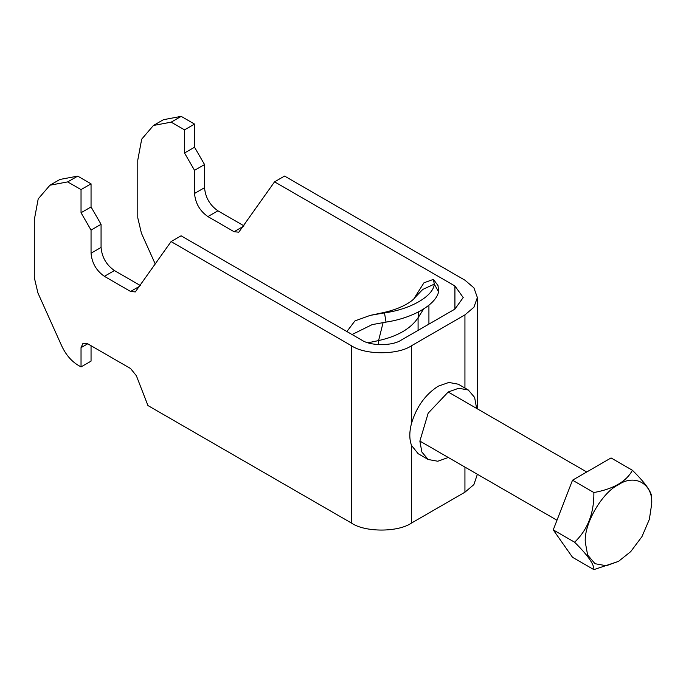 <?xml version="1.0" encoding="UTF-8"?>
<svg xmlns="http://www.w3.org/2000/svg" width="686" height="686" viewBox="0 0 686 686"><rect width="100%" height="100%" fill="white"/><g stroke="black" fill="none" stroke-linecap="round" stroke-linejoin="round"><path stroke-width="1.03" d="M428.922 305.21L428.922 324.109M433.415 279.391L438.02 285.573L438.586 291.773L434.272 284.133L433.415 279.391L423.957 282.804L414.104 298.427C416.145 296.421 408.547 307.259 382.436 312.807L370.183 315.389L354.936 320.911L346.884 331.535M438.586 291.773C435.953 304.738 412.672 318.141 386.046 322.103L384.477 312.876C410.365 309.42 433.458 296.129 434.272 284.133L422.722 289.458L414.104 298.436M382.436 312.807L384.477 312.876L370.183 315.389M352.081 334.536L372.121 324.624L386.046 322.103M585.287 542.206C583.803 524.095 602.068 492.462 618.498 484.693C634.927 473.494 653.183 484.042 651.7 503.867L649.368 519.328L641.976 536.598L630.717 551.63L618.498 561.38L606.27 565.744L595.011 563.703L587.619 554.974L585.287 542.206M651.7 503.867L651.7 497.702C651.949 492.368 645.526 483.227 632.423 470.279L611.063 457.948L572.518 480.2L553.242 529.875L572.518 557.298L593.879 569.629L618.498 561.38M632.423 470.279C626.318 481.581 613.464 488.998 593.879 492.531C594.136 513.128 587.705 529.686 574.602 542.206C587.816 555.317 594.248 564.458 593.879 569.629M574.602 542.206L553.242 529.875M593.879 492.531L572.518 480.2M477.379 474.275L473.88 484.599L464.937 492.205L411.523 523.041L411.523 445.454L418.168 453.712L428.175 459.5L421.864 452.04L419.866 441.124L428.175 413.161L448.241 391.98L458.685 388.25L468.306 389.991L474.626 397.451L476.616 408.419M448.292 457.485L437.797 461.241L428.175 459.5M468.306 389.991L458.291 384.211L448.858 382.445L438.225 386.201C425.414 394.407 416.513 406.781 411.523 423.313L411.523 345.727L464.937 314.883L473.88 307.285L477.379 297.544L473.88 287.794L464.937 280.197L284.57 176.062L274.554 181.841L238.797 232.185L234.08 231.714L207.892 216.596C199.84 210.962 195.381 203.253 194.532 193.469L194.532 170.334L184.525 152.995L184.525 129.86L171.166 122.151L153.432 125.478L141.693 139.164L137.783 160.052L137.783 217.856L141.41 233.214L155.268 264.067M411.523 445.454C409.25 439.323 409.25 431.94 411.523 423.313M411.523 523.041C398 532.396 364.952 532.396 351.438 523.041L147.936 405.555L136.377 375.748L130.589 368.554L87.714 343.797L82.989 343.326L81.034 347.656L81.034 366.924L78.11 365.235C71.258 361.059 65.787 354.611 61.706 345.898L37.919 292.956L34.3 277.598L34.3 219.803L38.202 198.906L49.941 185.22L67.682 181.901L81.034 189.61L81.034 212.737L91.049 230.084L91.049 253.211C91.898 263.004 96.349 270.713 104.401 276.338L130.589 291.464L135.314 291.927L171.071 241.592L351.438 345.727C364.952 355.082 398 355.082 411.523 345.727M244.096 225.934L217.908 210.808C209.847 205.183 205.397 197.474 204.548 187.681L204.548 164.554L194.532 147.207L194.532 124.08L181.181 116.371L163.448 119.69L153.432 125.478M454.921 285.976L454.921 309.103L463.213 297.544L454.921 285.976L274.554 181.841M171.166 122.151L181.181 116.371M194.532 124.08L184.525 129.86M49.941 185.22L59.956 179.44L77.698 176.122L91.049 183.831L91.049 206.958L101.065 224.305L101.065 247.432C101.914 257.216 106.364 264.925 114.416 270.558L140.604 285.676M171.071 241.592L181.078 235.804L361.445 339.939C370.466 346.181 392.495 346.181 401.507 339.939L454.921 309.103M91.049 345.727L91.049 361.145L81.034 366.924M91.049 183.831L81.034 189.61M67.682 181.901L77.698 176.122M81.034 212.737L91.049 206.958M101.065 224.305L91.049 230.084M194.532 170.334L204.548 164.554M194.532 147.207L184.525 152.995M418.7 311.847L418.083 317.772L423.588 309.052M418.083 330.369L418.083 317.772C410.717 328.723 397.546 336.329 378.586 340.582L383.097 322.609M368.082 342.786L378.586 340.582L378.586 344.646M464.937 492.205L464.937 467.089M464.937 388.044L464.937 314.883M351.438 523.041L351.438 345.727M91.049 253.211L101.065 247.432M114.416 270.558L104.401 276.338M130.589 291.464L139.712 286.199M87.714 343.797L81.034 347.656M207.892 216.596L217.908 210.808M243.196 226.449L234.08 231.714M194.532 193.469L204.548 187.681M448.198 392.006L586.736 471.994M419.866 441.072L556.981 520.228M477.379 408.856L477.379 297.544"/></g></svg>
